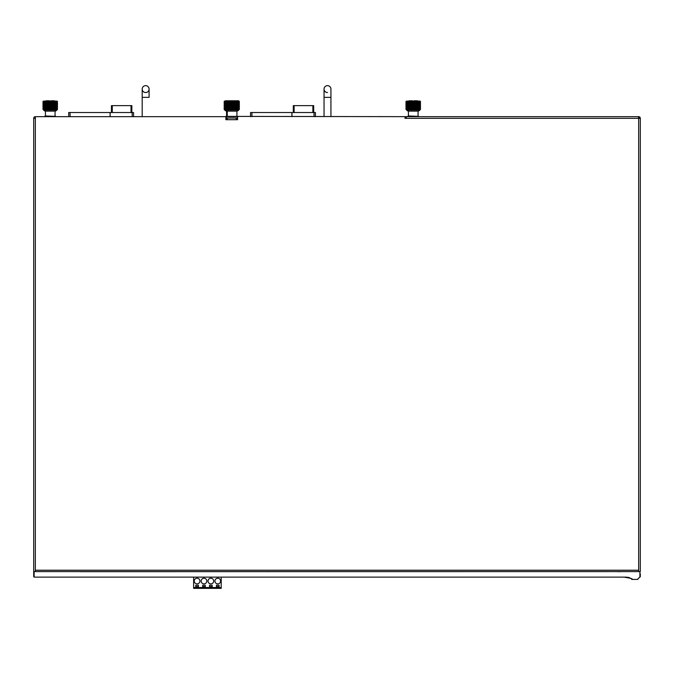 <?xml version="1.0" encoding="UTF-8"?>
<svg xmlns="http://www.w3.org/2000/svg" width="674" height="674" viewBox="0 0 674 674"><rect width="100%" height="100%" fill="white"/><g stroke="black" fill="none" stroke-linecap="round" stroke-linejoin="round"><path stroke-width="1.01" d="M237.602 119.694L225.883 119.694L227.264 119.694L227.264 118.034L236.22 118.034L236.22 119.694L237.602 119.694L237.602 116.661L35.351 116.661L35.351 118.312L33.7 118.312A1.651 1.651 0 0 1 35.351 116.661M407.307 116.661L225.883 116.383L225.883 119.694M404.964 116.661L405.243 118.312M638.918 118.312L638.784 116.669A1.651 1.651 0 0 1 640.3 118.312L638.649 118.312L638.371 116.661L406.346 116.661L406.346 118.312L404.964 118.312M35.351 118.312L35.351 571.611L33.7 571.611L33.7 118.312M33.7 571.611L33.7 570.92M33.7 422.303L33.7 522.392M33.7 310.63L33.7 410.719M33.7 155.812L33.7 279.474M33.7 558.914L33.7 557.752L33.7 558.914M33.7 552.377L33.7 557.752L33.7 552.377M33.7 303.864L33.7 296.172L33.7 303.864M33.7 138.431L33.7 130.739L33.7 138.431M33.7 532.384L33.7 537.768L33.7 532.384M35.351 571.611L638.649 571.611L638.649 118.312L406.346 118.312M638.649 571.611L640.3 571.611L640.3 118.312M464.175 116.661L457.975 116.661L464.175 116.661M515.534 116.661L516.916 116.661M614.107 116.661L638.784 116.669M640.3 570.92L640.3 571.611M640.3 522.392L640.3 422.303M640.3 410.719L640.3 310.63M640.3 279.474L640.3 155.812M640.3 557.752L640.3 552.377L640.3 557.752M640.3 537.768L640.3 532.384L640.3 537.768M640.3 551.222L640.3 552.377L640.3 551.222M640.3 296.172L640.3 303.864L640.3 296.172M640.3 130.739L640.3 138.431L640.3 130.739M225.883 118.312L227.264 118.312M236.22 118.312L237.602 118.312M620.476 571.611L79.886 571.678M269.103 571.678L267.03 571.678L269.103 571.678M227.745 571.678L225.672 571.678L227.745 571.678M176.386 571.678L168.121 571.678M145.028 571.678L142.955 571.678L145.028 571.678M103.67 571.678L101.597 571.678L103.67 571.678M617.553 571.678L620.476 571.678M639.533 577.239L637.831 579.101M631.546 579.177L631.749 579.387C633.408 578.899 630.746 578.149 623.753 577.121L34.113 577.121L34.113 571.611L639.887 571.611M624.554 577.121L626.121 577.163M387.221 577.121L623.753 577.121M640.3 576.75L640.3 573.818M639.912 577.163L639.887 572.024M33.7 576.708L33.7 572.032L33.7 576.708M626.534 577.18L627.224 577.239M627.941 577.332L628.682 577.466M629.297 577.618L629.811 577.803M225.47 100.805L224.156 101.429L224.585 101.083L224.156 109.424L224.779 110.039L225.47 110.039L224.846 109.424L224.846 101.429L225.47 100.805L238.706 100.805L239.321 101.429L239.321 109.424L238.706 110.039L225.47 110.039A2.755 2.755 0 0 0 227.677 111.143M227.189 100.805L230.693 100.805M224.509 109.769L224.956 109.752M224.501 109.761L224.948 109.761M224.745 101.285L224.745 109.567M226.986 111.143A2.755 2.755 0 0 1 224.779 110.039M236.911 115.97L236.911 111.143L226.574 111.143L226.574 115.97M237.602 116.383L225.883 116.383M54.569 101.083L44.096 101.083M46.043 100.805L49.539 100.805M50.946 100.805L54.451 100.805M45.832 111.143A2.755 2.755 0 0 1 43.625 110.039L43.01 109.424L43.01 101.429L43.802 101.083M45.916 101.083L44.45 101.083M46.506 101.083L47.096 101.083L46.472 101.142M43.574 109.761L47.787 109.769L47.761 101.083L47.096 101.176M47.787 101.083L48.444 101.083L47.787 101.083M48.477 101.083L49.151 101.083L48.444 101.083L48.444 109.769L57.054 109.769M49.185 101.083L49.151 109.769L49.868 109.769L48.477 109.761L49.868 109.761L49.177 109.761L49.868 109.761L49.177 109.761L49.868 109.761L49.177 109.761L49.868 109.761L49.177 109.761L49.868 109.761L49.868 101.083L49.185 101.083L50.592 101.083L50.592 109.752M49.901 109.761L50.592 109.761L49.901 109.761L50.592 109.769L49.901 109.761L49.901 101.092L50.592 101.083L49.901 101.083L49.901 109.752M51.308 109.761L50.617 109.769L50.617 101.083L51.308 101.083L50.592 101.083L50.592 109.761M52.05 109.761L51.342 109.769L51.342 101.083L52.016 101.083L51.308 101.083M52.041 101.083L52.698 101.083L52.041 101.083L52.041 109.769L51.342 109.761L52.016 109.761M53.389 101.176L52.698 101.083M55.133 101.083L56.38 101.083M43.625 110.039L56.86 110.039L57.484 109.424L57.13 101.083M56.397 109.769L55.622 109.761L56.397 109.752M55.613 109.769L55.133 109.761L55.613 109.736M54.594 109.719L53.389 109.668M48.444 109.761L47.121 109.761L48.444 109.761M46.498 109.761L47.096 109.761L46.498 109.761M45.916 109.761L46.472 109.761L45.916 109.761M45.377 109.761L45.891 109.761L45.36 109.727M54.577 109.761L54.013 109.761L54.577 109.761M56.894 109.567L56.894 101.285M56.675 109.508L56.675 101.336M56.38 109.466L56.38 101.378M56.018 109.441L56.018 101.403M55.588 109.424L55.588 101.42M55.108 109.424L55.108 101.429M54.569 109.432L54.569 101.412M53.987 109.458L53.987 101.386M53.356 109.5L53.356 101.344M52.732 101.083L52.732 109.769M52.698 109.55L52.698 101.294M52.016 109.609L52.016 101.235M51.308 109.677L51.308 101.167M49.185 101.167L49.185 109.677M48.477 101.235L48.477 109.609M47.787 101.294L47.787 109.55M47.129 101.344L47.129 109.5M46.506 101.386L46.506 109.458M45.916 101.412L45.916 109.432M45.377 101.429L45.377 109.424M44.897 101.42L44.897 109.424M44.476 101.403L44.476 109.441M44.113 101.378L44.113 109.466M43.81 101.336L43.81 109.508M43.591 101.285L43.591 109.567M54.653 111.143A2.755 2.755 0 0 0 56.86 110.039M55.066 115.97L55.066 111.143L45.419 111.143L45.419 115.97M44.728 116.383L55.757 116.383L45.141 115.97L44.728 116.661M145.643 85.64A3.446 3.446 0 0 1 149.089 89.086A3.446 3.446 0 0 0 145.643 85.64A3.446 3.446 0 0 0 142.197 89.086A3.446 3.446 0 0 1 145.643 85.64A3.446 3.446 0 0 0 142.197 89.086A3.446 3.446 0 0 0 145.643 92.532A3.446 3.446 0 0 0 149.089 89.086A3.446 3.446 0 0 0 145.643 85.64M133.562 116.661L133.562 112.524L68.714 112.524L68.714 116.661M110.123 112.524L110.123 116.661M111.446 105.633L111.446 112.524L111.446 105.633L131.851 105.633L131.851 112.524M420.82 116.661L419.169 116.661M225.883 118.034L237.602 118.034M404.964 118.034L406.346 118.034M405.655 116.661L405.655 118.034M417.56 101.083L407.088 101.083M409.034 100.805L412.539 100.805M413.937 100.805L417.442 100.805M408.823 111.143A2.755 2.755 0 0 1 406.624 110.039L406.001 109.424L406.001 101.429L406.801 101.083M408.891 101.125L407.45 101.083M408.916 101.083L409.472 101.083L408.916 101.083M409.497 101.083L410.095 101.083L409.472 101.142M410.786 101.083L410.095 101.176M411.469 101.083L412.143 101.083L411.435 101.083L411.435 109.769L420.045 109.769M412.176 101.083L412.859 101.083L412.143 101.083L412.143 109.769L411.469 109.761L412.143 109.761M412.892 109.761L413.583 109.761L412.892 109.761L413.583 109.761L412.892 109.761L412.859 101.083L412.859 109.769L412.176 109.761M412.892 109.752L412.892 101.1L413.583 101.083L412.892 101.083L413.583 101.083L413.583 109.752M414.299 109.761L413.617 109.769L413.617 101.083L414.299 101.083L413.583 101.083L413.583 109.761M415.007 109.761L414.333 109.761L415.007 109.769L414.333 109.761L414.333 101.083L415.007 101.083L414.299 101.083M415.041 109.761L415.698 109.769L415.041 109.761L415.041 101.083L415.698 101.083L415.007 101.083M416.38 101.176L415.698 101.083M418.124 101.083L419.371 101.083M406.624 110.039L419.86 110.039L420.475 109.424L420.121 101.083M419.388 109.769L418.613 109.761L419.388 109.752M418.605 109.769L418.124 109.769L418.605 109.736M417.585 109.719L416.389 109.761M416.355 109.769L415.732 109.761L416.38 109.668M410.752 101.083L410.752 109.769L410.121 109.761L411.435 109.769L408.891 109.719M406.565 109.761L408.351 109.727M408.882 109.761L408.368 109.761M410.095 109.668L409.497 109.761M417.568 109.761L417.012 109.761L417.568 109.761M419.894 109.567L419.894 101.285M419.666 109.508L419.666 101.336M419.371 109.466L419.371 101.378M419.009 109.441L419.009 101.403M418.588 109.424L418.588 101.42M418.099 109.424L418.099 101.429M417.56 109.432L417.56 101.412M416.979 109.458L416.979 101.386M416.355 109.5L416.355 101.344M415.723 101.083L415.723 109.769M415.698 109.55L415.698 101.294M415.007 109.609L415.007 101.235M414.299 109.677L414.299 101.167M412.176 101.167L412.176 109.677M411.469 101.235L411.469 109.609M410.786 101.294L410.786 109.55M410.121 101.344L410.121 109.5M409.497 101.386L409.497 109.458M408.916 101.412L408.916 109.432M408.377 101.429L408.377 109.424M407.888 101.42L407.888 109.424M407.467 101.403L407.467 109.441M407.104 101.378L407.104 109.466M406.81 101.336L406.81 109.508M406.582 101.285L406.582 109.567M417.653 111.143A2.755 2.755 0 0 0 419.86 110.039M418.065 115.97L418.065 111.143L408.41 111.143L408.41 115.97M407.728 116.383L418.756 116.383L408.141 115.97L407.728 116.661M232.783 100.805L236.288 100.805M225.647 101.092L227.761 101.083M228.343 101.083L228.941 101.083L228.317 101.142M229.632 101.083L228.941 101.176M230.314 101.083L230.988 101.083L230.314 101.083L230.289 109.769L238.899 109.769M231.022 101.083L231.713 101.083L230.988 101.083L230.988 109.769L230.314 109.761L230.988 109.761M231.738 109.752L231.738 101.1L232.429 101.083L232.463 109.769L231.738 109.761L231.713 101.083L233.853 101.083L233.179 101.083L233.179 109.769L233.853 109.769L231.738 109.769L231.713 101.083L233.145 101.083M236.97 101.083L234.544 101.083L234.569 109.769L233.886 109.769L233.886 101.083L234.544 101.083L233.853 101.083M236.414 101.083L235.858 101.142M235.824 101.083L235.226 101.176M225.638 109.761L229.632 109.761M238.234 109.752L237.459 109.761L238.242 109.761M237.45 109.736L236.97 109.727M236.414 109.761L235.858 109.702M235.833 109.761L235.226 109.668M235.201 109.761L234.577 109.761L235.201 109.761M231.022 109.761L231.704 109.761M228.966 109.761L229.598 109.761L228.941 109.668M228.309 109.761L227.753 109.761L228.317 109.702M227.728 109.761L227.214 109.761L227.736 109.719M227.197 109.761L226.734 109.761L227.197 109.727M232.429 109.761L231.738 109.761L232.429 109.761L232.429 101.092L232.429 109.752M233.179 109.761L233.853 109.761M234.544 109.761L233.886 109.761M237.442 109.761L236.978 109.761M238.739 109.567L238.739 101.285M238.512 109.508L238.512 101.336M238.217 109.466L238.217 101.378M237.855 109.441L237.855 101.403M237.433 109.424L237.433 101.42M236.945 109.424L236.945 101.429M236.414 109.432L236.414 101.412M235.824 109.458L235.824 101.386M235.201 109.5L235.201 101.344M234.544 109.55L234.544 101.294M233.853 109.609L233.853 101.235M233.145 109.677L233.145 101.167M231.022 101.167L231.022 109.677M230.314 101.235L230.314 109.609M229.632 101.294L229.632 109.55M229.598 109.769L229.598 101.083M228.975 101.344L228.975 109.5M228.343 101.386L228.343 109.458M227.761 101.412L227.761 109.432M227.222 101.429L227.222 109.424M226.742 101.42L226.742 109.424M226.312 101.403L226.312 109.441M225.95 101.378L225.95 109.466M225.655 101.336L225.655 109.508M225.428 101.285L225.428 109.567M236.498 111.143A2.755 2.755 0 0 0 238.706 110.039M327.488 85.64A3.446 3.446 0 0 1 330.934 89.086A3.446 3.446 0 0 0 327.488 85.64A3.446 3.446 0 0 0 324.042 89.086A3.446 3.446 0 0 1 327.488 85.64A3.446 3.446 0 0 0 324.042 89.086A3.446 3.446 0 0 0 327.488 92.532A3.446 3.446 0 0 1 324.042 89.086L324.042 97.359L330.934 97.359L330.934 89.086A3.446 3.446 0 0 0 327.488 85.64M315.398 116.661L315.398 112.524L250.551 112.524L250.551 116.661M291.96 112.524L291.96 116.661M293.291 112.524L293.291 105.633L313.696 105.633L313.696 112.524M193.632 577.121L193.632 588.36L221.207 588.36L221.207 577.121M193.632 587.947L221.207 587.947M193.632 587.534L221.207 587.534M209.555 585.226L209.555 586.599L212.175 586.599L212.175 585.226L209.555 585.226M220.592 581.055A2.822 2.822 0 0 0 217.761 578.225A2.822 2.822 0 0 0 214.939 581.055A2.822 2.822 0 0 0 217.761 583.878A2.822 2.822 0 0 0 220.592 581.055M216.455 585.226L216.455 586.599L219.075 586.599L219.075 585.226L216.455 585.226M206.8 581.055A2.822 2.822 0 0 0 203.978 578.225A2.822 2.822 0 0 0 201.147 581.055A2.822 2.822 0 0 0 203.978 583.878A2.822 2.822 0 0 0 206.8 581.055M202.663 585.226L202.663 586.599L205.284 586.599L205.284 585.226L202.663 585.226M199.908 581.055A2.822 2.822 0 0 0 197.086 578.225A2.822 2.822 0 0 0 194.255 581.055A2.822 2.822 0 0 0 197.086 583.878A2.822 2.822 0 0 0 199.908 581.055M195.772 585.226L195.772 586.599L198.392 586.599L198.392 585.226L195.772 585.226M213.692 581.055A2.822 2.822 0 0 0 210.869 578.225A2.822 2.822 0 0 0 208.039 581.055A2.822 2.822 0 0 0 210.869 583.878A2.822 2.822 0 0 0 213.692 581.055M35.351 570.229L638.649 570.229M145.643 97.359L142.197 97.359L142.197 89.086A3.446 3.446 0 0 0 145.643 92.532A3.446 3.446 0 0 0 149.089 89.086L149.089 97.359L145.643 97.359M70.088 112.524L70.088 116.661M110.073 116.661L110.073 112.524M132.18 116.661L132.18 112.524M131.026 112.524L131.026 105.633M112.28 105.633L112.28 112.524M226.161 116.661L226.161 118.034M251.933 112.524L251.933 116.661M291.909 116.661L291.909 112.524M314.025 116.661L314.025 112.524M312.871 112.524L312.871 105.633M294.117 105.633L294.117 112.524M631.774 579.429L637.806 579.429M33.7 574.147L33.7 575.394M224.754 109.449L224.754 101.395M224.493 109.441L224.493 101.412M224.307 109.432L224.307 101.42M224.198 109.424L224.198 101.42M57.442 109.424L57.442 101.42M57.332 109.432L57.332 101.42M57.147 109.441L57.147 101.412M56.886 109.449L56.886 101.395M56.557 109.466L56.557 101.378M56.161 109.483L56.161 101.361M55.715 109.508L55.715 101.344M55.201 109.533L55.201 101.319M54.636 109.559L54.636 101.285M54.038 109.584L54.038 101.26M53.389 109.618L53.389 101.226M52.715 109.651L52.715 101.193M52.024 109.685L52.024 101.159M51.308 109.719L51.308 101.125M49.177 109.719L49.177 101.125M48.469 109.685L48.469 101.159M47.77 109.651L47.77 101.193M47.096 109.618L47.096 101.226M46.455 109.584L46.455 101.26M45.849 109.559L45.849 101.285M45.284 109.533L45.284 101.319M44.779 109.508L44.779 101.344M44.324 109.483L44.324 101.361M43.928 109.466L43.928 101.378M43.599 109.449L43.599 101.395M43.347 109.441L43.347 101.412M43.153 109.432L43.153 101.42M43.043 109.424L43.043 101.42M142.197 116.661L142.197 97.359L142.197 116.661M149.089 97.359L149.089 89.086M420.441 109.424L420.441 101.42M420.323 109.432L420.323 101.42M420.138 109.441L420.138 101.412M419.877 109.449L419.877 101.395M419.557 109.466L419.557 101.378M419.161 109.483L419.161 101.361M418.706 109.508L418.706 101.344M418.192 109.533L418.192 101.319M417.636 109.559L417.636 101.285M417.029 109.584L417.029 101.26M416.389 109.618L416.389 101.226M415.715 109.651L415.715 101.193M415.016 109.685L415.016 101.159M414.308 109.719L414.308 101.125M412.176 109.719L412.176 101.125M411.46 109.685L411.46 101.159M410.761 109.651L410.761 101.193M410.087 109.618L410.087 101.226M409.447 109.584L409.447 101.26M408.84 109.559L408.84 101.285M408.284 109.533L408.284 101.319M407.77 109.508L407.77 101.344M407.315 109.483L407.315 101.361M406.928 109.466L406.928 101.378M406.599 109.449L406.599 101.395M406.338 109.441L406.338 101.412M406.152 109.432L406.152 101.42M406.034 109.424L406.034 101.42M239.287 109.424L239.287 101.42M239.169 109.432L239.169 101.42M238.984 109.441L238.984 101.412M238.731 109.449L238.731 101.395M238.402 109.466L238.402 101.378M238.006 109.483L238.006 101.361M237.551 109.508L237.551 101.344M237.046 109.533L237.046 101.319M236.481 109.559L236.481 101.285M235.875 109.584L235.875 101.26M235.234 109.618L235.234 101.226M234.56 109.651L234.56 101.193M233.861 109.685L233.861 101.159M233.153 109.719L233.153 101.125M231.022 109.719L231.022 101.125M230.306 109.685L230.306 101.159M229.615 109.651L229.615 101.193M228.941 109.618L228.941 101.226M228.292 109.584L228.292 101.26M227.686 109.559L227.686 101.285M227.13 109.533L227.13 101.319M226.616 109.508L226.616 101.344M226.161 109.483L226.161 101.361M225.773 109.466L225.773 101.378M225.445 109.449L225.445 101.395M225.183 109.441L225.183 101.412M224.998 109.432L224.998 101.42M224.889 109.424L224.889 101.42M227.264 111.143L227.264 115.97M226.986 115.97L226.574 116.661M324.042 116.661L324.042 97.359M330.934 116.661L330.934 89.086"/></g></svg>
